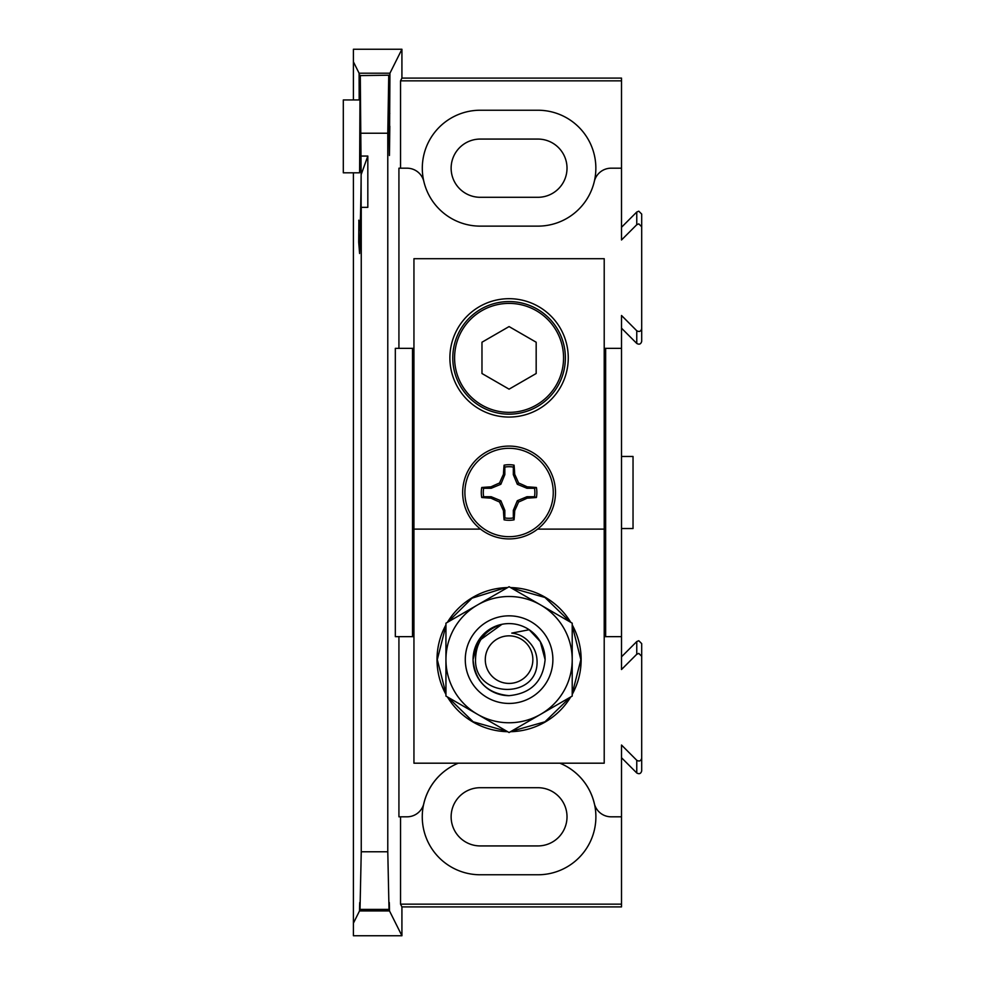 <?xml version="1.0" encoding="UTF-8"?>
<svg xmlns="http://www.w3.org/2000/svg" width="985" height="985" viewBox="0 0 985 985"><rect width="100%" height="100%" fill="white"/><g stroke="black" fill="none" stroke-linecap="round" stroke-linejoin="round"><path stroke-width="1.48" d="M621.51 348.358L605.652 348.358L605.652 636.642L621.51 636.642L621.51 315.483L636.766 330.751C639.265 332.142 640.903 331.452 641.691 328.707L641.691 226.759L638.797 223.866L636.766 224.715L621.51 239.971L621.51 80.844L400.538 80.844L400.538 168.189M621.51 227.276L636.766 212.021L638.797 211.172L641.691 214.065L641.691 226.759M401.917 935.75L353.406 935.75L353.406 923.167L359.525 910.916C359.685 899.945 359.833 899.625 360.005 909.968L361.249 851.779L387.782 851.779L389.026 909.968C389.198 899.625 389.346 899.945 389.494 910.916L401.917 935.75L401.917 906.902L621.51 906.902L621.51 745.029L636.766 760.285C639.265 761.676 640.903 760.999 641.691 758.241L641.691 656.293L638.797 653.412L636.766 654.249L621.51 669.517L621.51 636.642M621.51 656.823L636.766 641.555L638.797 640.718L641.691 643.611L641.691 656.293M361.249 851.779L361.249 207.343L359.599 253.527L358.7 242.175L358.872 221.28L359.599 230.465C360.288 228.705 360.805 210.113 361.138 174.677L360.288 75.599L388.94 75.205L360.288 75.599M360.83 230.465L359.599 230.465M359.18 99.953L359.094 73.21L389.937 73.21L401.917 49.25L353.406 49.25L353.406 99.953M353.406 172.806L353.406 923.167M360.017 99.953L343.309 99.953L343.309 172.806L359.599 172.806L360.091 75.205M353.406 61.833L359.094 73.21M359.525 910.916C359.685 899.945 359.833 899.625 360.005 909.968L389.026 909.968C389.198 899.625 389.346 899.945 389.494 910.916L359.525 910.916M358.786 220.197L358.872 221.28M361.249 207.343L367.824 207.343L367.824 156.049L361.138 174.677L361.138 215.124M367.824 156.049L361.249 156.049M401.917 906.902L400.538 904.156L400.538 816.811M621.51 904.156L400.538 904.156M605.652 348.358L604.211 348.358M413.946 348.358L395.33 348.358L395.33 636.642L412.506 636.642L412.506 348.358M605.652 636.642L604.211 636.642M413.946 636.642L412.506 636.642M389.937 73.21L389.432 155.507L388.94 75.205M389.826 126.215L389.432 155.507L389.05 126.215L389.826 126.215M388.743 75.599L387.782 133.221L361.249 133.221M387.782 851.779L387.782 133.221M621.51 816.811L611.131 816.811A17.299 17.299 0 0 1 594.3 803.501A57.943 57.943 0 0 0 559.874 763.19A57.943 57.943 0 0 1 537.909 874.766L480.249 874.766A57.943 57.943 0 0 1 458.284 763.19A57.943 57.943 0 0 0 423.858 803.501A17.299 17.299 0 0 1 407.027 816.811L398.925 816.811L398.925 636.642M398.925 348.358L398.925 168.189L407.027 168.189A17.299 17.299 0 0 1 423.858 181.499A57.943 57.943 0 0 0 480.249 226.131L537.909 226.131A57.943 57.943 0 0 0 594.3 181.499A57.943 57.943 0 0 0 537.909 110.234L480.249 110.234A57.943 57.943 0 0 0 423.858 181.499A57.943 57.943 0 0 0 480.249 226.131M401.917 49.25L401.917 78.098L400.538 80.844M621.51 80.844L621.51 78.098L401.917 78.098M641.691 758.241L641.691 770.935C640.903 773.693 639.265 774.37 636.766 772.979L621.51 757.724M641.691 328.707L641.691 341.389C640.903 344.147 639.265 344.836 636.766 343.445L621.51 328.177M537.909 139.07L480.249 139.07A29.119 29.119 0 0 0 451.13 168.189A29.119 29.119 0 0 0 480.249 197.296L537.909 197.296A29.119 29.119 0 0 0 567.015 168.189A29.119 29.119 0 0 0 537.909 139.07M480.249 845.93L537.909 845.93A29.119 29.119 0 0 0 567.015 816.811A29.119 29.119 0 0 0 537.909 787.704L480.249 787.704A29.119 29.119 0 0 0 451.13 816.811A29.119 29.119 0 0 0 480.249 845.93M537.909 226.131A57.943 57.943 0 0 0 594.3 181.499A17.299 17.299 0 0 1 611.131 168.189L621.51 168.189M621.51 528.539L633.035 528.539L633.035 456.461L621.51 456.461M509.073 298.689A59.186 59.186 0 0 1 568.259 357.875A59.186 59.186 0 0 1 509.073 417.061A59.186 59.186 0 0 1 449.886 357.875A59.186 59.186 0 0 1 509.073 298.689M509.073 414.168A56.305 56.305 0 0 0 565.378 357.875A56.305 56.305 0 0 0 509.073 301.57A56.305 56.305 0 0 0 452.78 357.875A56.305 56.305 0 0 0 509.073 414.168M413.946 763.19L604.211 763.19L604.211 258.698L413.946 258.698L413.946 763.19M604.211 529.117L537.601 529.117M480.545 529.117L413.946 529.117M529.204 629.747C539.46 637 544.767 646.96 545.111 659.63C542.981 681.521 530.964 693.526 509.073 695.669C487.181 693.526 475.176 681.521 473.046 659.63L477.873 641.617L501.956 624.305A36.039 36.039 -90 0 1 529.204 629.747L540.285 641.617L545.111 659.63C542.981 681.521 530.964 693.526 509.073 695.669C487.181 693.526 475.176 681.521 473.046 659.63L477.873 641.617L501.956 624.305A36.039 36.039 -90 0 0 473.046 659.63L477.873 641.617L501.956 624.305C484.755 629.846 475.94 641.629 475.521 659.63C474.462 698.747 540.002 699.953 536.985 659.63C536.493 653.043 533.993 647.317 529.474 642.454A26.669 26.669 -90 0 0 511.781 633.096L529.204 629.747L540.285 641.617L545.111 659.63A36.039 36.039 -90 0 0 529.204 629.747L540.285 641.617L545.111 659.63C542.981 681.521 530.964 693.526 509.073 695.669C487.181 693.526 475.176 681.521 473.046 659.63A36.039 36.039 -90 0 0 509.073 695.669M509.073 703.438A43.808 43.808 90 0 1 465.277 659.63A43.808 43.808 90 0 1 509.073 615.834A43.808 43.808 90 0 1 552.88 659.63A43.808 43.808 90 0 1 509.073 703.438M477.503 604.962A63.139 63.139 90 0 1 572.211 659.63A63.139 63.139 90 0 1 477.503 714.31A63.139 63.139 90 0 1 477.503 604.962L445.946 623.185L445.946 696.087L509.073 732.532L572.211 696.087L572.211 623.185L509.073 586.728L477.503 604.962M509.073 303.392A54.483 54.483 0 0 0 454.59 357.875A54.483 54.483 0 0 0 509.073 412.358A54.483 54.483 0 0 0 563.555 357.875A54.483 54.483 0 0 0 509.073 303.392M536.172 342.226L509.073 326.577L481.973 342.226L481.973 373.512L509.073 389.161L536.172 373.512L536.172 342.226M511.055 587.885L544.964 597.464L570.229 622.04M572.211 625.475L580.854 659.63L572.211 693.797M570.229 697.232L544.964 721.796L511.055 731.387M507.09 731.387L473.182 721.796L447.929 697.232M445.946 693.797L437.291 659.63L445.946 625.475M447.929 622.04L472.037 598.154L504.566 587.996L504.652 589.289M572.211 624.872A72.065 72.065 90 0 1 572.211 694.388M570.746 696.924A72.065 72.065 90 0 1 510.538 731.695M507.607 731.695A72.065 72.065 90 0 1 447.412 696.924M445.946 694.388A72.065 72.065 90 0 1 445.946 624.872M447.412 622.335A72.065 72.065 90 0 1 507.607 587.577M510.538 587.577A72.065 72.065 90 0 1 570.746 622.335M485.285 659.63A23.788 23.788 -90 0 0 509.073 683.418A23.788 23.788 -90 0 0 532.86 659.63A23.788 23.788 -90 0 0 509.073 635.842A23.788 23.788 -90 0 0 485.285 659.63M545.111 659.63C542.981 681.521 530.964 693.526 509.073 695.669C487.181 693.526 475.176 681.521 473.046 659.63C475.176 681.521 487.181 693.526 509.073 695.669C530.964 693.526 542.981 681.521 545.111 659.63C542.981 681.521 530.964 693.526 509.073 695.669C487.181 693.526 475.176 681.521 473.046 659.63C475.176 681.521 487.181 693.526 509.073 695.669C530.964 693.526 542.981 681.521 545.111 659.63C542.981 681.521 530.964 693.526 509.073 695.669C487.181 693.526 475.176 681.521 473.046 659.63C475.176 681.521 487.181 693.526 509.073 695.669C530.964 693.526 542.981 681.521 545.111 659.63M534.51 488.264L526.938 488.264L517.31 484.275L513.32 474.635L513.32 467.062A25.795 25.795 0 0 0 504.837 467.062L504.837 474.635L500.848 484.275L491.207 488.264L483.635 488.264A25.795 25.795 0 0 0 483.635 496.736L491.207 496.736L500.848 500.725L504.837 510.365L504.837 517.938A25.795 25.795 0 0 0 513.32 517.938L513.32 510.365L517.31 500.725L526.938 496.736L534.51 496.736A25.795 25.795 0 0 0 534.51 488.264L536.406 487.501A27.789 27.789 0 0 1 536.406 497.499A60.257 10.466 180 0 1 527.221 498.151A60.38 10.49 157.5 0 1 518.59 502.018A60.38 10.49 112.5 0 1 514.724 510.649A60.257 10.466 90 0 1 514.072 519.834A27.789 27.789 0 0 1 504.086 519.834A60.257 10.466 -90 0 1 503.433 510.649A60.38 10.49 -112.5 0 1 499.555 502.018A60.38 10.49 -157.5 0 1 490.936 498.151A60.257 10.466 180 0 1 481.739 497.499A27.789 27.789 0 0 1 481.739 487.501A60.257 10.466 -0 0 1 490.936 486.849A60.38 10.49 -22.5 0 1 499.555 482.982A60.38 10.49 -67.5 0 1 503.433 474.351A60.257 10.466 -90 0 1 504.086 465.166A27.789 27.789 0 0 1 514.072 465.166A60.257 10.466 90 0 1 514.724 474.351A60.38 10.49 67.5 0 1 518.59 482.982A60.38 10.49 22.5 0 1 527.221 486.849A60.257 10.466 0 0 1 536.406 487.501M553.262 492.5A44.19 44.19 0 0 1 509.073 536.69A44.19 44.19 0 0 1 464.895 492.5A44.19 44.19 0 0 1 509.073 448.31A44.19 44.19 0 0 1 553.262 492.5M462.667 492.5A46.418 46.418 0 0 1 509.073 446.082A46.418 46.418 0 0 1 555.491 492.5A46.418 46.418 0 0 1 509.073 538.918A46.418 46.418 0 0 1 462.667 492.5A46.418 46.418 0 0 0 509.073 538.918A46.418 46.418 0 0 0 555.491 492.5M513.32 467.062L514.072 465.166M504.837 467.062L504.086 465.166M513.32 474.635L514.724 474.351M517.31 484.275L518.59 482.982M526.938 488.264L527.221 486.849M534.51 496.736L536.406 497.499M483.635 488.264L481.739 487.501M483.635 496.736L481.739 497.499M491.207 488.264L490.936 486.849M500.848 484.275L499.555 482.982M504.837 474.635L503.433 474.351M504.837 517.938L504.086 519.834M513.32 517.938L514.072 519.834M504.837 510.365L503.433 510.649M500.848 500.725L499.555 502.018M491.207 496.736L490.936 498.151M526.938 496.736L527.221 498.151M517.31 500.725L518.59 502.018M513.32 510.365L514.724 510.649M636.766 224.715L636.766 212.021M636.766 654.249L636.766 641.555M360.485 242.175L358.7 242.175M388.743 909.401L360.288 909.401M389.063 113.41L389.814 113.41M636.766 772.979L636.766 760.285M636.766 343.445L636.766 330.751"/></g></svg>
